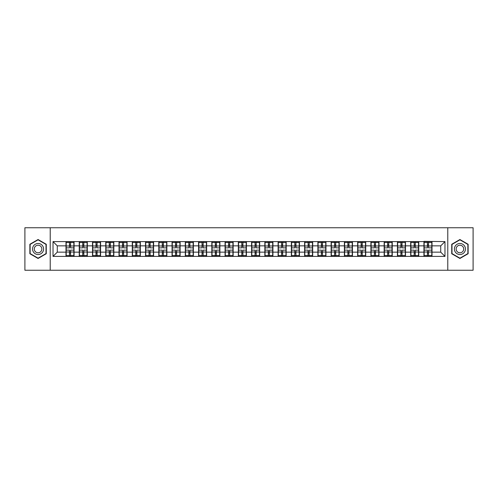 <?xml version="1.0" encoding="UTF-8"?>
<svg xmlns="http://www.w3.org/2000/svg" width="498" height="498" viewBox="0 0 498 498"><rect width="100%" height="100%" fill="white"/><g stroke="black" fill="none" stroke-linecap="round" stroke-linejoin="round"><path stroke-width="0.75" d="M447.777 270.246L473.1 270.246L473.1 227.754L447.777 227.754L447.777 270.246L50.223 270.246L50.223 227.754L24.9 227.754L24.9 270.246L50.223 270.246M447.777 227.754L50.223 227.754M440.724 252.144L440.724 245.856L432.009 245.856L432.009 252.144L440.724 252.144L444.969 256.395L444.969 241.605L423.935 241.349L423.935 245.856L418.756 245.856L418.756 252.144L423.935 252.144L423.935 245.856M444.969 256.395L53.031 256.395L53.031 241.605L65.991 241.605L65.991 245.856L57.276 245.856L57.276 252.144L65.991 252.144L65.991 245.856M423.935 241.605L65.991 241.605M423.935 252.144L423.935 256.395M418.756 252.144L418.756 256.395M418.756 241.605L418.756 245.856M405.497 252.144L410.682 252.144L410.682 245.856L405.497 245.856L405.497 256.395M410.682 252.144L410.682 256.395M410.682 241.605L410.682 245.856M405.497 241.605L405.497 245.856M392.237 252.144L397.423 252.144L397.423 245.856L392.237 245.856L392.237 256.395M397.423 252.144L397.423 256.395M397.423 241.605L397.423 245.856M392.237 241.605L392.237 245.856M378.984 252.144L384.163 252.144L384.163 245.856L378.984 245.856L378.984 256.395M384.163 252.144L384.163 256.395M384.163 241.605L384.163 245.856M378.984 241.605L378.984 245.856M365.725 252.144L370.91 252.144L370.91 245.856L365.725 245.856L365.725 256.395M370.91 252.144L370.91 256.395M370.91 241.605L370.91 245.856M365.725 241.605L365.725 245.856M352.466 252.144L357.651 252.144L357.651 245.856L352.466 245.856L352.466 256.395M357.651 252.144L357.651 256.395M357.651 241.605L357.651 245.856M352.466 241.605L352.466 245.856M339.206 252.144L344.392 252.144L344.392 245.856L339.206 245.856L339.206 256.395M344.392 252.144L344.392 256.395M344.392 241.605L344.392 245.856M339.206 241.605L339.206 245.856M325.953 252.144L331.139 252.144L331.139 245.856L325.953 245.856L325.953 256.395M331.139 252.144L331.139 256.395M331.139 241.605L331.139 245.856M325.953 241.605L325.953 245.856M312.694 252.144L317.88 252.144L317.88 245.856L312.694 245.856L312.694 256.395M317.88 252.144L317.88 256.395M317.88 241.605L317.88 245.856M312.694 241.605L312.694 245.856M299.435 252.144L304.62 252.144L304.62 245.856L299.435 245.856L299.435 256.395M304.62 252.144L304.62 256.395M304.62 241.605L304.62 245.856M299.435 241.605L299.435 245.856M286.182 252.144L291.361 252.144L291.361 245.856L286.182 245.856L286.182 256.395M291.361 252.144L291.361 256.395M291.361 241.605L291.361 245.856M286.182 241.605L286.182 245.856M272.923 252.144L278.108 252.144L278.108 245.856L272.923 245.856L272.923 256.395M278.108 252.144L278.108 256.395M278.108 241.605L278.108 245.856M272.923 241.605L272.923 245.856M259.663 252.144L264.849 252.144L264.849 245.856L259.663 245.856L259.663 256.395M264.849 252.144L264.849 256.395M264.849 241.605L264.849 245.856M259.663 241.605L259.663 245.856M246.41 252.144L251.59 252.144L251.59 245.856L246.41 245.856L246.41 256.395M251.59 252.144L251.59 256.395M251.59 241.605L251.59 245.856M246.41 241.605L246.41 245.856M233.151 252.144L238.337 252.144L238.337 245.856L233.151 245.856L233.151 256.395M238.337 252.144L238.337 256.395M238.337 241.605L238.337 245.856M233.151 241.605L233.151 245.856M219.892 252.144L225.077 252.144L225.077 245.856L219.892 245.856L219.892 256.395M225.077 252.144L225.077 256.395M225.077 241.605L225.077 245.856M219.892 241.605L219.892 245.856M206.639 252.144L211.818 252.144L211.818 245.856L206.639 245.856L206.639 256.395M211.818 252.144L211.818 256.395M211.818 241.605L211.818 245.856M206.639 241.605L206.639 245.856M193.38 252.144L198.565 252.144L198.565 245.856L193.38 245.856L193.38 256.395M198.565 252.144L198.565 256.395M198.565 241.605L198.565 245.856M193.38 241.605L193.38 245.856M180.12 252.144L185.306 252.144L185.306 245.856L180.12 245.856L180.12 256.395M185.306 252.144L185.306 256.395M185.306 241.605L185.306 245.856M180.12 241.605L180.12 245.856M166.861 252.144L172.047 252.144L172.047 245.856L166.861 245.856L166.861 256.395M172.047 252.144L172.047 256.395M172.047 241.605L172.047 245.856M166.861 241.605L166.861 245.856M153.608 252.144L158.794 252.144L158.794 245.856L153.608 245.856L153.608 256.395M158.794 252.144L158.794 256.395M158.794 241.605L158.794 245.856M153.608 241.605L153.608 245.856M140.349 252.144L145.534 252.144L145.534 245.856L140.349 245.856L140.349 256.395M145.534 252.144L145.534 256.395M145.534 241.605L145.534 245.856M140.349 241.605L140.349 245.856M127.09 252.144L132.275 252.144L132.275 245.856L127.09 245.856L127.09 256.395M132.275 252.144L132.275 256.395M132.275 241.605L132.275 245.856M127.09 241.605L127.09 245.856M113.837 252.144L119.016 252.144L119.016 245.856L113.837 245.856L113.837 256.395M119.016 252.144L119.016 256.395M119.016 241.605L119.016 245.856M113.837 241.605L113.837 245.856M100.577 252.144L105.763 252.144L105.763 245.856L100.577 245.856L100.577 256.395M105.763 252.144L105.763 256.395M105.763 241.605L105.763 245.856M100.577 241.605L100.577 245.856M87.318 252.144L92.504 252.144L92.504 245.856L87.318 245.856L87.318 256.395M92.504 252.144L92.504 256.395M92.504 241.605L92.504 245.856M87.318 241.605L87.318 245.856M74.065 252.144L79.244 252.144L79.244 245.856L74.065 245.856L74.065 256.395M79.244 252.144L79.244 256.395M79.244 241.605L79.244 245.856M74.065 241.605L74.065 245.856M65.991 252.144L65.991 256.395M57.276 252.144L53.031 256.395M53.031 241.605L57.276 245.856M432.009 252.144L432.009 256.395M432.009 241.605L432.009 245.856M444.969 241.605L440.724 245.856M38.072 239.532L29.874 244.263L29.874 253.737L38.072 258.468L46.27 253.737L46.27 244.263L38.072 239.532M451.73 253.737L459.928 258.468L468.126 253.737L468.126 244.263L459.928 239.532L451.73 244.263L451.73 253.737M66.203 245.987L69.471 245.987L69.471 241.561L66.203 241.561L66.203 250.145L69.471 250.145L69.471 252.013L70.579 252.007L70.579 250.145L73.847 250.145L73.847 241.561L70.579 241.561L70.579 242.495L73.847 242.495M69.471 244.755L70.579 244.755M70.579 242.626L69.471 242.626M66.203 247.855L69.471 247.855L69.471 245.987L70.579 245.993L70.579 247.855L73.847 247.855M66.203 242.495L69.471 242.495M69.471 255.374L70.579 255.374M69.471 253.245L70.579 253.245M66.203 256.439L69.471 256.439L69.471 255.505L66.203 255.505L66.203 256.439M66.203 250.145L66.203 252.013L69.471 252.013L69.471 255.505M66.203 252.013L66.203 255.505M73.847 250.145L73.847 256.439L70.579 256.439L70.579 255.505L73.847 255.505M73.847 252.013L70.579 252.013L70.579 255.505M73.847 245.987L70.579 245.987L70.579 242.495M79.462 245.987L82.73 245.987L82.73 241.561L79.462 241.561L79.462 250.145L82.73 250.145L82.73 252.013L83.838 252.007L83.838 250.145L87.106 250.145L87.106 241.561L83.838 241.561L83.838 242.495L87.106 242.495M82.73 244.755L83.838 244.755M83.838 242.626L82.73 242.626M79.462 247.855L82.73 247.855L82.73 245.987L83.838 245.993L83.838 247.855L87.106 247.855M79.462 242.495L82.73 242.495M82.73 255.374L83.838 255.374M82.73 253.245L83.838 253.245M79.462 256.439L82.73 256.439L82.73 255.505L79.462 255.505L79.462 256.439M79.462 250.145L79.462 252.013L82.73 252.013L82.73 255.505M79.462 252.013L79.462 255.505M87.106 250.145L87.106 256.439L83.838 256.439L83.838 255.505L87.106 255.505M87.106 252.013L83.838 252.013L83.838 255.505M87.106 245.987L83.838 245.987L83.838 242.495M92.715 245.987L95.99 245.987L95.99 241.561L92.715 241.561L92.715 250.145L95.99 250.145L95.99 252.013L97.091 252.007L97.091 250.145L100.366 250.145L100.366 241.561L97.091 241.561L97.091 242.495L100.366 242.495M95.99 244.755L97.091 244.755M97.091 242.626L95.99 242.626M92.715 247.855L95.99 247.855L95.99 245.987L97.091 245.993L97.091 247.855L100.366 247.855M92.715 242.495L95.99 242.495M95.99 255.374L97.091 255.374M95.99 253.245L97.091 253.245M92.715 256.439L95.99 256.439L95.99 255.505L92.715 255.505L92.715 256.439M92.715 250.145L92.715 252.013L95.99 252.013L95.99 255.505M92.715 252.013L92.715 255.505M100.366 250.145L100.366 256.439L97.091 256.439L97.091 255.505L100.366 255.505M100.366 252.013L97.091 252.013L97.091 255.505M100.366 245.987L97.091 245.987L97.091 242.495M105.974 245.987L109.243 245.987L109.243 241.561L105.974 241.561L105.974 250.145L109.243 250.145L109.243 252.013L110.351 252.007L110.351 250.145L113.625 250.145L113.625 241.561L110.351 241.561L110.351 242.495L113.625 242.495M109.243 244.755L110.351 244.755M110.351 242.626L109.243 242.626M105.974 247.855L109.243 247.855L109.243 245.987L110.351 245.993L110.351 247.855L113.625 247.855M105.974 242.495L109.243 242.495M109.243 255.374L110.351 255.374M109.243 253.245L110.351 253.245M105.974 256.439L109.243 256.439L109.243 255.505L105.974 255.505L105.974 256.439M105.974 250.145L105.974 252.013L109.243 252.013L109.243 255.505M105.974 252.013L105.974 255.505M113.625 250.145L113.625 256.439L110.351 256.439L110.351 255.505L113.625 255.505M113.625 252.013L110.351 252.013L110.351 255.505M113.625 245.987L110.351 245.987L110.351 242.495M119.234 245.987L122.502 245.987L122.502 241.561L119.234 241.561L119.234 250.145L122.502 250.145L122.502 252.013L123.61 252.007L123.61 250.145L126.878 250.145L126.878 241.561L123.61 241.561L123.61 242.495L126.878 242.495M122.502 244.755L123.61 244.755M123.61 242.626L122.502 242.626M119.234 247.855L122.502 247.855L122.502 245.987L123.61 245.993L123.61 247.855L126.878 247.855M119.234 242.495L122.502 242.495M122.502 255.374L123.61 255.374M122.502 253.245L123.61 253.245M119.234 256.439L122.502 256.439L122.502 255.505L119.234 255.505L119.234 256.439M119.234 250.145L119.234 252.013L122.502 252.013L122.502 255.505M119.234 252.013L119.234 255.505M126.878 250.145L126.878 256.439L123.61 256.439L123.61 255.505L126.878 255.505M126.878 252.013L123.61 252.013L123.61 255.505M126.878 245.987L123.61 245.987L123.61 242.495M132.487 245.987L135.761 245.987L135.761 241.561L132.487 241.561L132.487 250.145L135.761 250.145L135.761 252.013L136.863 252.007L136.863 250.145L140.137 250.145L140.137 241.561L136.863 241.561L136.863 242.495L140.137 242.495M135.761 244.755L136.863 244.755M136.863 242.626L135.761 242.626M132.487 247.855L135.761 247.855L135.761 245.987L136.863 245.993L136.863 247.855L140.137 247.855M132.487 242.495L135.761 242.495M135.761 255.374L136.863 255.374M135.761 253.245L136.863 253.245M132.487 256.439L135.761 256.439L135.761 255.505L132.487 255.505L132.487 256.439M132.487 250.145L132.487 252.013L135.761 252.013L135.761 255.505M132.487 252.013L132.487 255.505M140.137 250.145L140.137 256.439L136.863 256.439L136.863 255.505L140.137 255.505M140.137 252.013L136.863 252.013L136.863 255.505M140.137 245.987L136.863 245.987L136.863 242.495M42.859 246.236A5.522 5.522 0 0 0 35.308 244.219A5.522 5.522 0 0 0 33.291 251.764A5.522 5.522 0 0 0 40.836 253.781A5.522 5.522 0 0 0 42.859 246.236M41.346 247.108A3.785 3.785 0 0 0 36.18 245.726A3.785 3.785 0 0 0 34.798 250.892A3.785 3.785 0 0 0 39.965 252.274A3.785 3.785 0 0 0 41.346 247.108M38.072 258.176L30.129 253.588L30.129 244.412L38.072 239.824L46.015 244.412L46.015 253.588L38.072 258.176M464.709 246.236A5.522 5.522 0 0 0 457.164 244.219A5.522 5.522 0 0 0 455.141 251.764A5.522 5.522 0 0 0 462.692 253.781A5.522 5.522 0 0 0 464.709 246.236M463.202 247.108A3.785 3.785 0 0 0 458.036 245.726A3.785 3.785 0 0 0 456.654 250.892A3.785 3.785 0 0 0 461.82 252.274A3.785 3.785 0 0 0 463.202 247.108M459.928 258.176L451.985 253.588L451.985 244.412L459.928 239.824L467.871 244.412L467.871 253.588L459.928 258.176M145.746 245.987L149.02 245.987L149.02 241.561L145.746 241.561L145.746 250.145L149.02 250.145L149.02 252.013L150.122 252.007L150.122 250.145L153.396 250.145L153.396 241.561L150.122 241.561L150.122 242.495L153.396 242.495M149.02 244.755L150.122 244.755M150.122 242.626L149.02 242.626M145.746 247.855L149.02 247.855L149.02 245.987L150.122 245.993L150.122 247.855L153.396 247.855M145.746 242.495L149.02 242.495M149.02 255.374L150.122 255.374M149.02 253.245L150.122 253.245M145.746 256.439L149.02 256.439L149.02 255.505L145.746 255.505L145.746 256.439M145.746 250.145L145.746 252.013L149.02 252.013L149.02 255.505M145.746 252.013L145.746 255.505M153.396 250.145L153.396 256.439L150.122 256.439L150.122 255.505L153.396 255.505M153.396 252.013L150.122 252.013L150.122 255.505M153.396 245.987L150.122 245.987L150.122 242.495M159.005 245.987L162.273 245.987L162.273 241.561L159.005 241.561L159.005 250.145L162.273 250.145L162.273 252.013L163.381 252.007L163.381 250.145L166.649 250.145L166.649 241.561L163.381 241.561L163.381 242.495L166.649 242.495M162.273 244.755L163.381 244.755M163.381 242.626L162.273 242.626M159.005 247.855L162.273 247.855L162.273 245.987L163.381 245.993L163.381 247.855L166.649 247.855M159.005 242.495L162.273 242.495M162.273 255.374L163.381 255.374M162.273 253.245L163.381 253.245M159.005 256.439L162.273 256.439L162.273 255.505L159.005 255.505L159.005 256.439M159.005 250.145L159.005 252.013L162.273 252.013L162.273 255.505M159.005 252.013L159.005 255.505M166.649 250.145L166.649 256.439L163.381 256.439L163.381 255.505L166.649 255.505M166.649 252.013L163.381 252.013L163.381 255.505M166.649 245.987L163.381 245.987L163.381 242.495M172.258 245.987L175.533 245.987L175.533 241.561L172.258 241.561L172.258 250.145L175.533 250.145L175.533 252.013L176.634 252.007L176.634 250.145L179.909 250.145L179.909 241.561L176.634 241.561L176.634 242.495L179.909 242.495M175.533 244.755L176.634 244.755M176.634 242.626L175.533 242.626M172.258 247.855L175.533 247.855L175.533 245.987L176.634 245.993L176.634 247.855L179.909 247.855M172.258 242.495L175.533 242.495M175.533 255.374L176.634 255.374M175.533 253.245L176.634 253.245M172.258 256.439L175.533 256.439L175.533 255.505L172.258 255.505L172.258 256.439M172.258 250.145L172.258 252.013L175.533 252.013L175.533 255.505M172.258 252.013L172.258 255.505M179.909 250.145L179.909 256.439L176.634 256.439L176.634 255.505L179.909 255.505M179.909 252.013L176.634 252.013L176.634 255.505M179.909 245.987L176.634 245.987L176.634 242.495M185.517 245.987L188.792 245.987L188.792 241.561L185.517 241.561L185.517 250.145L188.792 250.145L188.792 252.013L189.894 252.007L189.894 250.145L193.168 250.145L193.168 241.561L189.894 241.561L189.894 242.495L193.168 242.495M188.792 244.755L189.894 244.755M189.894 242.626L188.792 242.626M185.517 247.855L188.792 247.855L188.792 245.987L189.894 245.993L189.894 247.855L193.168 247.855M185.517 242.495L188.792 242.495M188.792 255.374L189.894 255.374M188.792 253.245L189.894 253.245M185.517 256.439L188.792 256.439L188.792 255.505L185.517 255.505L185.517 256.439M185.517 250.145L185.517 252.013L188.792 252.013L188.792 255.505M185.517 252.013L185.517 255.505M193.168 250.145L193.168 256.439L189.894 256.439L189.894 255.505L193.168 255.505M193.168 252.013L189.894 252.013L189.894 255.505M193.168 245.987L189.894 245.987L189.894 242.495M198.777 245.987L202.045 245.987L202.045 241.561L198.777 241.561L198.777 250.145L202.045 250.145L202.045 252.013L203.153 252.007L203.153 250.145L206.421 250.145L206.421 241.561L203.153 241.561L203.153 242.495L206.421 242.495M202.045 244.755L203.153 244.755M203.153 242.626L202.045 242.626M198.777 247.855L202.045 247.855L202.045 245.987L203.153 245.993L203.153 247.855L206.421 247.855M198.777 242.495L202.045 242.495M202.045 255.374L203.153 255.374M202.045 253.245L203.153 253.245M198.777 256.439L202.045 256.439L202.045 255.505L198.777 255.505L198.777 256.439M198.777 250.145L198.777 252.013L202.045 252.013L202.045 255.505M198.777 252.013L198.777 255.505M206.421 250.145L206.421 256.439L203.153 256.439L203.153 255.505L206.421 255.505M206.421 252.013L203.153 252.013L203.153 255.505M206.421 245.987L203.153 245.987L203.153 242.495M212.03 245.987L215.304 245.987L215.304 241.561L212.03 241.561L212.03 250.145L215.304 250.145L215.304 252.013L216.412 252.007L216.412 250.145L219.68 250.145L219.68 241.561L216.412 241.561L216.412 242.495L219.68 242.495M215.304 244.755L216.412 244.755M216.412 242.626L215.304 242.626M212.03 247.855L215.304 247.855L215.304 245.987L216.412 245.993L216.412 247.855L219.68 247.855M212.03 242.495L215.304 242.495M215.304 255.374L216.412 255.374M215.304 253.245L216.412 253.245M212.03 256.439L215.304 256.439L215.304 255.505L212.03 255.505L212.03 256.439M212.03 250.145L212.03 252.013L215.304 252.013L215.304 255.505M212.03 252.013L212.03 255.505M219.68 250.145L219.68 256.439L216.412 256.439L216.412 255.505L219.68 255.505M219.68 252.013L216.412 252.013L216.412 255.505M219.68 245.987L216.412 245.987L216.412 242.495M225.289 245.987L228.563 245.987L228.563 241.561L225.289 241.561L225.289 250.145L228.563 250.145L228.563 252.013L229.665 252.007L229.665 250.145L232.94 250.145L232.94 241.561L229.665 241.561L229.665 242.495L232.94 242.495M228.563 244.755L229.665 244.755M229.665 242.626L228.563 242.626M225.289 247.855L228.563 247.855L228.563 245.987L229.665 245.993L229.665 247.855L232.94 247.855M225.289 242.495L228.563 242.495M228.563 255.374L229.665 255.374M228.563 253.245L229.665 253.245M225.289 256.439L228.563 256.439L228.563 255.505L225.289 255.505L225.289 256.439M225.289 250.145L225.289 252.013L228.563 252.013L228.563 255.505M225.289 252.013L225.289 255.505M232.94 250.145L232.94 256.439L229.665 256.439L229.665 255.505L232.94 255.505M232.94 252.013L229.665 252.013L229.665 255.505M232.94 245.987L229.665 245.987L229.665 242.495M238.548 245.987L241.816 245.987L241.816 241.561L238.548 241.561L238.548 250.145L241.816 250.145L241.816 252.013L242.924 252.007L242.924 250.145L246.193 250.145L246.193 241.561L242.924 241.561L242.924 242.495L246.193 242.495M241.816 244.755L242.924 244.755M242.924 242.626L241.816 242.626M238.548 247.855L241.816 247.855L241.816 245.987L242.924 245.993L242.924 247.855L246.193 247.855M238.548 242.495L241.816 242.495M241.816 255.374L242.924 255.374M241.816 253.245L242.924 253.245M238.548 256.439L241.816 256.439L241.816 255.505L238.548 255.505L238.548 256.439M238.548 250.145L238.548 252.013L241.816 252.013L241.816 255.505M238.548 252.013L238.548 255.505M246.193 250.145L246.193 256.439L242.924 256.439L242.924 255.505L246.193 255.505M246.193 252.013L242.924 252.013L242.924 255.505M246.193 245.987L242.924 245.987L242.924 242.495M251.807 245.987L255.076 245.987L255.076 241.561L251.807 241.561L251.807 250.145L255.076 250.145L255.076 252.013L256.184 252.007L256.184 250.145L259.452 250.145L259.452 241.561L256.184 241.561L256.184 242.495L259.452 242.495M255.076 244.755L256.184 244.755M256.184 242.626L255.076 242.626M251.807 247.855L255.076 247.855L255.076 245.987L256.184 245.993L256.184 247.855L259.452 247.855M251.807 242.495L255.076 242.495M255.076 255.374L256.184 255.374M255.076 253.245L256.184 253.245M251.807 256.439L255.076 256.439L255.076 255.505L251.807 255.505L251.807 256.439M251.807 250.145L251.807 252.013L255.076 252.013L255.076 255.505M251.807 252.013L251.807 255.505M259.452 250.145L259.452 256.439L256.184 256.439L256.184 255.505L259.452 255.505M259.452 252.013L256.184 252.013L256.184 255.505M259.452 245.987L256.184 245.987L256.184 242.495M265.061 245.987L268.335 245.987L268.335 241.561L265.061 241.561L265.061 250.145L268.335 250.145L268.335 252.013L269.437 252.007L269.437 250.145L272.711 250.145L272.711 241.561L269.437 241.561L269.437 242.495L272.711 242.495M268.335 244.755L269.437 244.755M269.437 242.626L268.335 242.626M265.061 247.855L268.335 247.855L268.335 245.987L269.437 245.993L269.437 247.855L272.711 247.855M265.061 242.495L268.335 242.495M268.335 255.374L269.437 255.374M268.335 253.245L269.437 253.245M265.061 256.439L268.335 256.439L268.335 255.505L265.061 255.505L265.061 256.439M265.061 250.145L265.061 252.013L268.335 252.013L268.335 255.505M265.061 252.013L265.061 255.505M272.711 250.145L272.711 256.439L269.437 256.439L269.437 255.505L272.711 255.505M272.711 252.013L269.437 252.013L269.437 255.505M272.711 245.987L269.437 245.987L269.437 242.495M278.32 245.987L281.588 245.987L281.588 241.561L278.32 241.561L278.32 250.145L281.588 250.145L281.588 252.013L282.696 252.007L282.696 250.145L285.97 250.145L285.97 241.561L282.696 241.561L282.696 242.495L285.97 242.495M281.588 244.755L282.696 244.755M282.696 242.626L281.588 242.626M278.32 247.855L281.588 247.855L281.588 245.987L282.696 245.993L282.696 247.855L285.97 247.855M278.32 242.495L281.588 242.495M281.588 255.374L282.696 255.374M281.588 253.245L282.696 253.245M278.32 256.439L281.588 256.439L281.588 255.505L278.32 255.505L278.32 256.439M278.32 250.145L278.32 252.013L281.588 252.013L281.588 255.505M278.32 252.013L278.32 255.505M285.97 250.145L285.97 256.439L282.696 256.439L282.696 255.505L285.97 255.505M285.97 252.013L282.696 252.013L282.696 255.505M285.97 245.987L282.696 245.987L282.696 242.495M291.579 245.987L294.847 245.987L294.847 241.561L291.579 241.561L291.579 250.145L294.847 250.145L294.847 252.013L295.955 252.007L295.955 250.145L299.223 250.145L299.223 241.561L295.955 241.561L295.955 242.495L299.223 242.495M294.847 244.755L295.955 244.755M295.955 242.626L294.847 242.626M291.579 247.855L294.847 247.855L294.847 245.987L295.955 245.993L295.955 247.855L299.223 247.855M291.579 242.495L294.847 242.495M294.847 255.374L295.955 255.374M294.847 253.245L295.955 253.245M291.579 256.439L294.847 256.439L294.847 255.505L291.579 255.505L291.579 256.439M291.579 250.145L291.579 252.013L294.847 252.013L294.847 255.505M291.579 252.013L291.579 255.505M299.223 250.145L299.223 256.439L295.955 256.439L295.955 255.505L299.223 255.505M299.223 252.013L295.955 252.013L295.955 255.505M299.223 245.987L295.955 245.987L295.955 242.495M304.832 245.987L308.106 245.987L308.106 241.561L304.832 241.561L304.832 250.145L308.106 250.145L308.106 252.013L309.208 252.007L309.208 250.145L312.483 250.145L312.483 241.561L309.208 241.561L309.208 242.495L312.483 242.495M308.106 244.755L309.208 244.755M309.208 242.626L308.106 242.626M304.832 247.855L308.106 247.855L308.106 245.987L309.208 245.993L309.208 247.855L312.483 247.855M304.832 242.495L308.106 242.495M308.106 255.374L309.208 255.374M308.106 253.245L309.208 253.245M304.832 256.439L308.106 256.439L308.106 255.505L304.832 255.505L304.832 256.439M304.832 250.145L304.832 252.013L308.106 252.013L308.106 255.505M304.832 252.013L304.832 255.505M312.483 250.145L312.483 256.439L309.208 256.439L309.208 255.505L312.483 255.505M312.483 252.013L309.208 252.013L309.208 255.505M312.483 245.987L309.208 245.987L309.208 242.495M318.091 245.987L321.366 245.987L321.366 241.561L318.091 241.561L318.091 250.145L321.366 250.145L321.366 252.013L322.467 252.007L322.467 250.145L325.742 250.145L325.742 241.561L322.467 241.561L322.467 242.495L325.742 242.495M321.366 244.755L322.467 244.755M322.467 242.626L321.366 242.626M318.091 247.855L321.366 247.855L321.366 245.987L322.467 245.993L322.467 247.855L325.742 247.855M318.091 242.495L321.366 242.495M321.366 255.374L322.467 255.374M321.366 253.245L322.467 253.245M318.091 256.439L321.366 256.439L321.366 255.505L318.091 255.505L318.091 256.439M318.091 250.145L318.091 252.013L321.366 252.013L321.366 255.505M318.091 252.013L318.091 255.505M325.742 250.145L325.742 256.439L322.467 256.439L322.467 255.505L325.742 255.505M325.742 252.013L322.467 252.013L322.467 255.505M325.742 245.987L322.467 245.987L322.467 242.495M331.351 245.987L334.619 245.987L334.619 241.561L331.351 241.561L331.351 250.145L334.619 250.145L334.619 252.013L335.727 252.007L335.727 250.145L338.995 250.145L338.995 241.561L335.727 241.561L335.727 242.495L338.995 242.495M334.619 244.755L335.727 244.755M335.727 242.626L334.619 242.626M331.351 247.855L334.619 247.855L334.619 245.987L335.727 245.993L335.727 247.855L338.995 247.855M331.351 242.495L334.619 242.495M334.619 255.374L335.727 255.374M334.619 253.245L335.727 253.245M331.351 256.439L334.619 256.439L334.619 255.505L331.351 255.505L331.351 256.439M331.351 250.145L331.351 252.013L334.619 252.013L334.619 255.505M331.351 252.013L331.351 255.505M338.995 250.145L338.995 256.439L335.727 256.439L335.727 255.505L338.995 255.505M338.995 252.013L335.727 252.013L335.727 255.505M338.995 245.987L335.727 245.987L335.727 242.495M344.604 245.987L347.878 245.987L347.878 241.561L344.604 241.561L344.604 250.145L347.878 250.145L347.878 252.013L348.98 252.007L348.98 250.145L352.254 250.145L352.254 241.561L348.98 241.561L348.98 242.495L352.254 242.495M347.878 244.755L348.98 244.755M348.98 242.626L347.878 242.626M344.604 247.855L347.878 247.855L347.878 245.987L348.98 245.993L348.98 247.855L352.254 247.855M344.604 242.495L347.878 242.495M347.878 255.374L348.98 255.374M347.878 253.245L348.98 253.245M344.604 256.439L347.878 256.439L347.878 255.505L344.604 255.505L344.604 256.439M344.604 250.145L344.604 252.013L347.878 252.013L347.878 255.505M344.604 252.013L344.604 255.505M352.254 250.145L352.254 256.439L348.98 256.439L348.98 255.505L352.254 255.505M352.254 252.013L348.98 252.013L348.98 255.505M352.254 245.987L348.98 245.987L348.98 242.495M357.863 245.987L361.137 245.987L361.137 241.561L357.863 241.561L357.863 250.145L361.137 250.145L361.137 252.013L362.239 252.007L362.239 250.145L365.513 250.145L365.513 241.561L362.239 241.561L362.239 242.495L365.513 242.495M361.137 244.755L362.239 244.755M362.239 242.626L361.137 242.626M357.863 247.855L361.137 247.855L361.137 245.987L362.239 245.993L362.239 247.855L365.513 247.855M357.863 242.495L361.137 242.495M361.137 255.374L362.239 255.374M361.137 253.245L362.239 253.245M357.863 256.439L361.137 256.439L361.137 255.505L357.863 255.505L357.863 256.439M357.863 250.145L357.863 252.013L361.137 252.013L361.137 255.505M357.863 252.013L357.863 255.505M365.513 250.145L365.513 256.439L362.239 256.439L362.239 255.505L365.513 255.505M365.513 252.013L362.239 252.013L362.239 255.505M365.513 245.987L362.239 245.987L362.239 242.495M371.122 245.987L374.39 245.987L374.39 241.561L371.122 241.561L371.122 250.145L374.39 250.145L374.39 252.013L375.498 252.007L375.498 250.145L378.766 250.145L378.766 241.561L375.498 241.561L375.498 242.495L378.766 242.495M374.39 244.755L375.498 244.755M375.498 242.626L374.39 242.626M371.122 247.855L374.39 247.855L374.39 245.987L375.498 245.993L375.498 247.855L378.766 247.855M371.122 242.495L374.39 242.495M374.39 255.374L375.498 255.374M374.39 253.245L375.498 253.245M371.122 256.439L374.39 256.439L374.39 255.505L371.122 255.505L371.122 256.439M371.122 250.145L371.122 252.013L374.39 252.013L374.39 255.505M371.122 252.013L371.122 255.505M378.766 250.145L378.766 256.439L375.498 256.439L375.498 255.505L378.766 255.505M378.766 252.013L375.498 252.013L375.498 255.505M378.766 245.987L375.498 245.987L375.498 242.495M384.375 245.987L387.649 245.987L387.649 241.561L384.375 241.561L384.375 250.145L387.649 250.145L387.649 252.013L388.757 252.007L388.757 250.145L392.026 250.145L392.026 241.561L388.757 241.561L388.757 242.495L392.026 242.495M387.649 244.755L388.757 244.755M388.757 242.626L387.649 242.626M384.375 247.855L387.649 247.855L387.649 245.987L388.757 245.993L388.757 247.855L392.026 247.855M384.375 242.495L387.649 242.495M387.649 255.374L388.757 255.374M387.649 253.245L388.757 253.245M384.375 256.439L387.649 256.439L387.649 255.505L384.375 255.505L384.375 256.439M384.375 250.145L384.375 252.013L387.649 252.013L387.649 255.505M384.375 252.013L384.375 255.505M392.026 250.145L392.026 256.439L388.757 256.439L388.757 255.505L392.026 255.505M392.026 252.013L388.757 252.013L388.757 255.505M392.026 245.987L388.757 245.987L388.757 242.495M397.634 245.987L400.909 245.987L400.909 241.561L397.634 241.561L397.634 250.145L400.909 250.145L400.909 252.013L402.01 252.007L402.01 250.145L405.285 250.145L405.285 241.561L402.01 241.561L402.01 242.495L405.285 242.495M400.909 244.755L402.01 244.755M402.01 242.626L400.909 242.626M397.634 247.855L400.909 247.855L400.909 245.987L402.01 245.993L402.01 247.855L405.285 247.855M397.634 242.495L400.909 242.495M400.909 255.374L402.01 255.374M400.909 253.245L402.01 253.245M397.634 256.439L400.909 256.439L400.909 255.505L397.634 255.505L397.634 256.439M397.634 250.145L397.634 252.013L400.909 252.013L400.909 255.505M397.634 252.013L397.634 255.505M405.285 250.145L405.285 256.439L402.01 256.439L402.01 255.505L405.285 255.505M405.285 252.013L402.01 252.013L402.01 255.505M405.285 245.987L402.01 245.987L402.01 242.495M410.894 245.987L414.162 245.987L414.162 241.561L410.894 241.561L410.894 250.145L414.162 250.145L414.162 252.013L415.27 252.007L415.27 250.145L418.538 250.145L418.538 241.561L415.27 241.561L415.27 242.495L418.538 242.495M414.162 244.755L415.27 244.755M415.27 242.626L414.162 242.626M410.894 247.855L414.162 247.855L414.162 245.987L415.27 245.993L415.27 247.855L418.538 247.855M410.894 242.495L414.162 242.495M414.162 255.374L415.27 255.374M414.162 253.245L415.27 253.245M410.894 256.439L414.162 256.439L414.162 255.505L410.894 255.505L410.894 256.439M410.894 250.145L410.894 252.013L414.162 252.013L414.162 255.505M410.894 252.013L410.894 255.505M418.538 250.145L418.538 256.439L415.27 256.439L415.27 255.505L418.538 255.505M418.538 252.013L415.27 252.013L415.27 255.505M418.538 245.987L415.27 245.987L415.27 242.495M424.153 245.987L427.421 245.987L427.421 241.561L424.153 241.561L424.153 250.145L427.421 250.145L427.421 252.013L428.529 252.007L428.529 250.145L431.797 250.145L431.797 241.561L428.529 241.561L428.529 242.495L431.797 242.495M427.421 244.755L428.529 244.755M428.529 242.626L427.421 242.626M424.153 247.855L427.421 247.855L427.421 245.987L428.529 245.993L428.529 247.855L431.797 247.855M424.153 242.495L427.421 242.495M427.421 255.374L428.529 255.374M427.421 253.245L428.529 253.245M424.153 256.439L427.421 256.439L427.421 255.505L424.153 255.505L424.153 256.439M424.153 250.145L424.153 252.013L427.421 252.013L427.421 255.505M424.153 252.013L424.153 255.505M431.797 250.145L431.797 256.439L428.529 256.439L428.529 255.505L431.797 255.505M431.797 252.013L428.529 252.013L428.529 255.505M431.797 245.987L428.529 245.987L428.529 242.495"/></g></svg>
